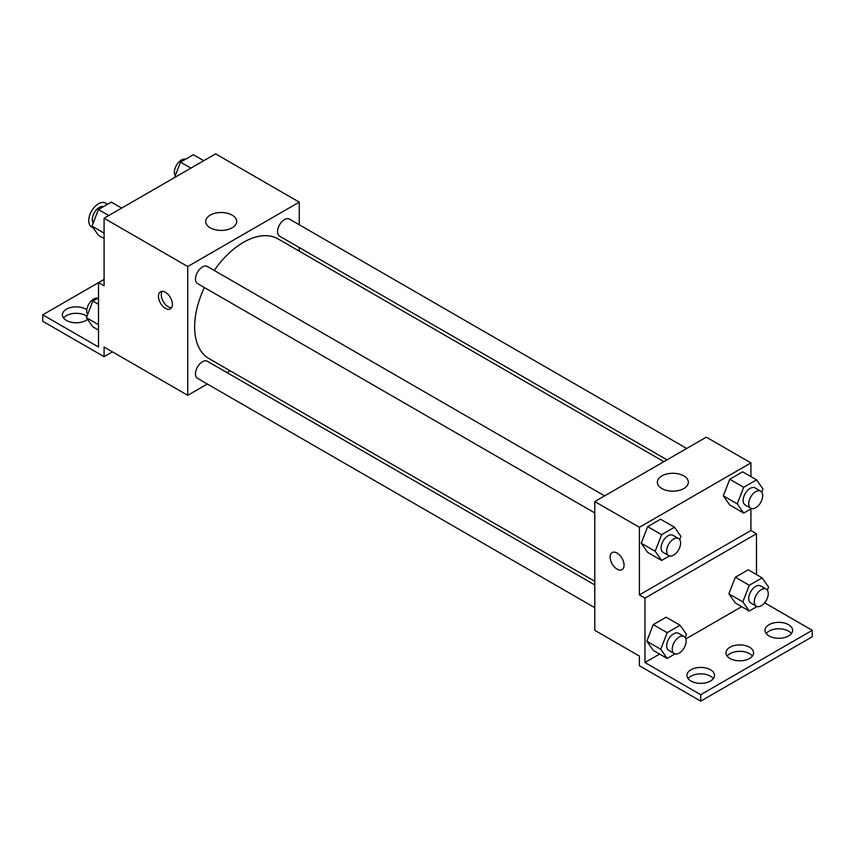 <?xml version="1.0" encoding="UTF-8"?>
<svg xmlns="http://www.w3.org/2000/svg" width="855" height="855" viewBox="0 0 855 855"><rect width="100%" height="100%" fill="white"/><g stroke="black" fill="none" stroke-linecap="round" stroke-linejoin="round"><path stroke-width="1.28" d="M107.516 204.292L105.411 203.073A13.798 7.973 120 0 0 94.777 206.771A13.798 7.973 120 0 0 88.749 220.654A13.798 7.973 120 0 0 91.613 226.981L93.248 227.922M104.086 279.414L98.507 282.631L98.507 347.023L42.75 314.822L98.507 282.631L104.086 285.848L104.086 218.239L215.61 153.857L299.25 202.143L299.25 224.758M165.421 308.377A9.854 5.696 60 0 1 158.987 299.699A9.854 5.696 60 0 1 160.494 291.801A9.854 5.696 60 0 1 170.348 297.487A9.854 5.696 60 0 1 170.348 308.869A9.854 5.696 60 0 1 165.421 308.377M42.75 314.822L42.75 321.266L104.086 356.674L104.086 347.012L187.726 395.309L187.726 266.536L104.086 218.239M604.635 495.857L207.38 266.493A9.854 5.696 120 0 0 199.781 269.133A9.854 5.696 120 0 0 195.474 279.061A9.854 5.696 120 0 0 197.516 283.571L594.781 512.925M594.781 584.938L207.38 361.27A9.854 5.696 120 0 0 199.781 363.909A9.854 5.696 120 0 0 195.474 373.838A9.854 5.696 120 0 0 197.516 378.348L594.781 607.702M230.166 370.803L227.024 372.62M207.316 384.002L187.726 395.309M299.25 247.523L299.25 251.156M187.726 266.536L299.25 202.143M686.715 448.469L289.46 219.104A9.854 5.696 120 0 0 281.861 221.744A9.854 5.696 120 0 0 277.554 231.673A9.854 5.696 120 0 0 279.596 236.183L667.007 459.851M663.865 461.657L278.025 238.898A69.084 39.886 120 0 0 214.231 270.447M204.377 287.526A69.084 39.886 120 0 0 194.641 326.931A69.084 39.886 120 0 0 208.951 358.555L594.781 581.314M232.154 215.129A15.508 8.956 180 0 1 236.696 221.466A15.508 8.956 180 0 1 221.189 230.412A15.508 8.956 180 0 1 205.681 221.466A15.508 8.956 180 0 1 215.246 213.194A15.508 8.956 180 0 1 232.154 215.129M162.108 291.341A9.854 5.696 -120 0 0 168.232 306.763A9.854 5.696 -120 0 0 171.556 307.704M104.086 356.674L112.454 351.843M63.58 318.039A13.798 7.962 180 0 1 85.96 315.634A13.798 7.962 180 0 1 86.964 316.275M87.573 319.343A13.798 7.962 180 0 1 72.109 322.431A13.798 7.962 180 0 1 62.404 314.822A13.798 7.962 180 0 1 70.922 307.469A13.798 7.962 180 0 1 85.96 309.189A13.798 7.962 180 0 1 86.836 309.745M750.914 508.885L750.914 530.517L639.39 594.909L644.969 598.126L644.969 662.507L700.726 694.709L700.726 701.143L639.39 665.735L639.39 656.074L594.781 630.317L594.781 501.543L706.305 437.162L750.914 462.908L750.914 476.598M612.159 552.565A9.854 5.696 -120 0 0 610.652 560.463A9.854 5.696 -120 0 0 617.096 569.141A9.854 5.696 60 0 1 610.652 560.463A9.854 5.696 60 0 1 612.159 552.565A9.854 5.696 60 0 1 622.013 558.251A9.854 5.696 60 0 1 622.013 569.633A9.854 5.696 60 0 1 617.086 569.152A9.854 5.696 -120 0 0 622.013 569.633M639.39 594.909L639.39 527.3L594.781 501.543M723.319 495.847L729.753 505.006L723.319 495.847L729.753 479.249L723.319 495.847L737.256 503.894L743.69 487.297L756.568 479.858L763.013 489.017L761.773 492.213M742.632 471.81L729.753 479.249L742.632 471.81L756.568 479.858M641.239 543.235L647.673 552.394L641.239 543.235L647.673 526.637L641.239 543.235L655.176 551.283L661.61 534.685L674.488 527.246L680.933 536.406L679.693 539.601M660.552 519.199L647.673 526.637L660.552 519.199L674.488 527.246M639.39 527.3L750.914 462.908M683.808 475.893A15.508 8.956 180 0 1 688.35 482.231A15.508 8.956 180 0 1 672.853 491.176A15.508 8.956 180 0 1 657.345 482.231A15.508 8.956 180 0 1 666.911 473.959A15.508 8.956 180 0 1 683.808 475.893M750.914 530.517L756.493 533.734L756.493 574.592M764.616 602.818L812.25 630.317L812.25 636.761L700.726 701.143M812.25 630.317L700.726 694.709M727.135 656.074A13.798 7.962 180 0 1 749.514 653.658A13.798 7.962 180 0 1 752.389 656.074M766.166 633.534A13.798 7.962 180 0 1 778.798 628.788A13.798 7.962 180 0 1 791.42 633.534M688.104 678.614A13.798 7.962 180 0 1 700.726 673.858A13.798 7.962 180 0 1 713.348 678.614M756.493 533.734L644.969 598.126M646.808 641.229L653.252 650.388L646.808 641.229L653.252 624.631L646.808 641.229L660.755 649.276L667.189 632.679L680.067 625.251L686.501 634.41L685.272 637.595M666.13 617.203L653.252 624.631L666.13 617.203L680.067 625.251M728.888 593.84L735.332 602.999L728.888 593.84L735.332 577.243L728.888 593.84L742.835 601.888L749.269 585.29L762.147 577.862L768.581 587.022L767.352 590.207M748.211 569.815L735.332 577.243L748.211 569.815L762.147 577.862M741.691 606.676L685.881 638.888M659.611 654.064L644.969 662.507M749.514 647.224A13.798 7.962 180 0 1 753.565 652.857A13.798 7.962 180 0 1 739.757 660.819A13.798 7.962 180 0 1 725.959 652.857A13.798 7.962 180 0 1 734.477 645.493A13.798 7.962 180 0 1 749.514 647.224M769.04 635.949A13.798 7.962 180 0 1 764.99 630.317A13.798 7.962 180 0 1 778.798 622.355A13.798 7.962 180 0 1 792.596 630.317A13.798 7.962 180 0 1 784.078 637.68A13.798 7.962 180 0 1 769.04 635.949M690.968 681.018A13.798 7.962 180 0 1 686.928 675.386A13.798 7.962 180 0 1 700.726 667.424A13.798 7.962 180 0 1 714.524 675.386A13.798 7.962 180 0 1 706.006 682.75A13.798 7.962 180 0 1 690.968 681.018M669.444 555.921L661.61 560.442L655.176 551.283M678.56 538.532L672.981 535.305A9.854 5.696 120 0 0 665.382 537.945A9.854 5.696 120 0 0 661.086 547.873A9.854 5.696 120 0 0 663.127 552.383L668.696 555.6A9.854 5.696 120 0 0 678.56 549.915A9.854 5.696 120 0 0 678.56 538.532A9.854 5.696 120 0 0 670.961 541.172A9.854 5.696 120 0 0 666.654 551.09A9.854 5.696 120 0 0 668.696 555.6M661.61 560.442L647.673 552.394M661.61 534.685L647.673 526.637M751.524 508.533L743.69 513.053L737.256 503.894M760.64 491.144L755.061 487.916A9.854 5.696 120 0 0 747.462 490.556A9.854 5.696 120 0 0 743.166 500.485A9.854 5.696 120 0 0 745.207 504.995L750.776 508.212A9.854 5.696 120 0 0 760.64 502.526A9.854 5.696 120 0 0 760.64 491.144A9.854 5.696 120 0 0 753.041 493.784A9.854 5.696 120 0 0 748.734 503.702A9.854 5.696 120 0 0 750.776 508.212M743.69 513.053L729.753 505.006M743.69 487.297L729.753 479.249M675.023 653.915L667.189 658.436L660.755 649.276M684.128 636.526L678.56 633.309A9.854 5.696 120 0 0 670.961 635.949A9.854 5.696 120 0 0 666.654 645.867A9.854 5.696 120 0 0 668.696 650.377L674.274 653.594A9.854 5.696 120 0 0 684.128 647.908A9.854 5.696 120 0 0 684.128 636.526A9.854 5.696 120 0 0 676.54 639.166A9.854 5.696 120 0 0 672.233 649.084A9.854 5.696 120 0 0 674.274 653.594M667.189 658.436L653.252 650.388M667.189 632.679L653.252 624.631M757.103 606.526L749.269 611.047L742.835 601.888M766.208 589.138L760.64 585.921A9.854 5.696 120 0 0 753.041 588.561A9.854 5.696 120 0 0 748.734 598.479A9.854 5.696 120 0 0 750.776 602.989L756.354 606.206A9.854 5.696 120 0 0 766.208 600.52A9.854 5.696 120 0 0 766.208 589.138A9.854 5.696 120 0 0 758.62 591.778A9.854 5.696 120 0 0 754.313 601.696A9.854 5.696 120 0 0 756.354 606.206M749.269 611.047L735.332 602.999M749.269 585.29L735.332 577.243M104.086 238.556L98.432 235.285L91.987 226.126L98.432 209.528L111.31 202.101L121.677 208.086M104.086 233.116L91.987 226.126M108.799 215.524L98.432 209.528M103.476 206.621A9.854 5.696 120 0 0 96.177 210.074A9.854 5.696 120 0 0 92.319 219.5A9.854 5.696 120 0 0 93.227 222.941M174.516 177.584L180.512 162.14L193.39 154.712L203.757 160.697M190.879 168.136L180.512 162.14M185.556 159.233A9.854 5.696 120 0 0 178.257 162.685A9.854 5.696 120 0 0 174.399 172.112A9.854 5.696 120 0 0 175.307 175.553M98.507 330.115L92.853 326.845L86.419 317.686L92.853 301.088L98.507 297.829M98.507 324.676L86.419 317.686M98.507 304.359L92.853 301.088M97.898 298.181A9.854 5.696 120 0 0 90.598 301.633A9.854 5.696 120 0 0 86.75 311.06A9.854 5.696 120 0 0 87.648 314.501"/></g></svg>
